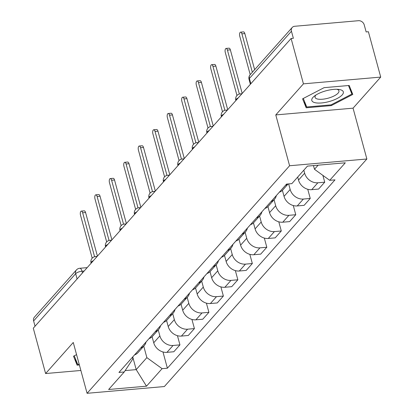 <?xml version="1.0" encoding="UTF-8"?>
<svg xmlns="http://www.w3.org/2000/svg" width="414" height="414" viewBox="0 0 414 414"><rect width="100%" height="100%" fill="white"/><g stroke="black" fill="none" stroke-linecap="round" stroke-linejoin="round"><path stroke-width="0.62" d="M380.714 77.092L303.436 83.845L291.109 38.486L33.286 328.193L45.607 373.547L73.262 342.471L87.075 393.3L164.358 386.547L366.866 158.997L353.059 108.168L380.714 77.092L368.393 31.733L366.142 31.93L364.222 24.866A5.03 4.181 41.7 0 0 358.477 20.7L294.711 26.273A5.03 4.181 41.7 0 0 292.196 27.49A5.03 4.181 41.7 0 0 291.446 31.226L249.399 78.463A5.03 1.723 164.8 0 0 249.052 79.39L250.377 84.259M303.436 83.845L275.776 114.921L289.588 165.75L87.075 393.3M291.109 38.486L293.366 38.29L291.446 31.226M45.607 373.547L80.87 370.468M35.05 326.206L33.617 320.928A5.03 4.181 -138.3 0 1 34.367 317.191L76.409 269.949A5.03 4.181 41.7 0 0 75.658 273.69L33.617 320.928M152.098 336.753L153.734 342.771A11.566 9.62 41.7 0 0 166.946 352.35L173.818 351.75L179.945 344.867L173.073 345.467A11.566 9.62 -138.3 0 1 159.861 335.889L158.231 329.896M134.555 354.891A11.566 9.62 41.7 0 0 138.038 352.588L144.165 345.706A11.566 9.62 -138.3 0 1 140.677 348.008M177.451 335.692L179.945 344.867M146.049 341.974A11.566 9.62 -138.3 0 1 144.165 345.706M166.578 320.488L168.213 326.501A11.566 9.62 41.7 0 0 181.425 336.08L188.298 335.48L194.42 328.597L187.552 329.197A11.566 9.62 -138.3 0 1 174.335 319.618L172.71 313.631M149.03 338.626A11.566 9.62 41.7 0 0 152.518 336.318L158.645 329.435A11.566 9.62 -138.3 0 1 155.157 331.743M191.93 319.422L194.42 328.597M160.528 325.704A11.566 9.62 -138.3 0 1 158.645 329.435M181.053 304.218L182.688 310.236A11.566 9.62 41.7 0 0 195.905 319.815L202.777 319.215L208.899 312.332L202.027 312.932A11.566 9.62 -138.3 0 1 188.815 303.353L187.19 297.361M163.509 322.356A11.566 9.62 41.7 0 0 166.997 320.048L173.119 313.165A11.566 9.62 -138.3 0 1 169.636 315.473M206.405 303.151L208.899 312.332M175.008 309.439A11.566 9.62 -138.3 0 1 173.119 313.165M195.532 287.947L197.167 293.966A11.566 9.62 41.7 0 0 210.379 303.545L217.252 302.944L223.379 296.062L216.506 296.662A11.566 9.62 -138.3 0 1 203.295 287.083L201.665 281.09M177.989 306.086A11.566 9.62 41.7 0 0 181.472 303.783L187.599 296.9A11.566 9.62 -138.3 0 1 184.116 299.203M220.885 286.886L223.379 296.062M189.488 293.169A11.566 9.62 -138.3 0 1 187.599 296.9M210.012 271.682L211.647 277.696A11.566 9.62 41.7 0 0 224.859 287.275L231.731 286.674L237.859 279.792L230.986 280.392A11.566 9.62 -138.3 0 1 217.774 270.813L216.144 264.825M192.469 289.821A11.566 9.62 41.7 0 0 195.951 287.513L202.079 280.63A11.566 9.62 -138.3 0 1 198.591 282.938M235.364 270.616L237.859 279.792M203.967 276.899A11.566 9.62 -138.3 0 1 202.079 280.63M224.492 255.412L226.127 261.431A11.566 9.62 41.7 0 0 239.339 271.01L246.211 270.409L252.333 263.527L245.466 264.127A11.566 9.62 -138.3 0 1 232.249 254.548L230.624 248.555M206.943 273.55A11.566 9.62 41.7 0 0 210.431 271.242L216.558 264.36A11.566 9.62 -138.3 0 1 213.07 266.668M249.844 254.346L252.333 263.527M218.442 260.634A11.566 9.62 -138.3 0 1 216.558 264.36M238.966 239.142L240.601 245.16A11.566 9.62 41.7 0 0 253.818 254.739L260.691 254.139L266.813 247.256L259.94 247.857A11.566 9.62 -138.3 0 1 246.728 238.278L245.104 232.285M221.423 257.28A11.566 9.62 41.7 0 0 224.911 254.977L231.033 248.095A11.566 9.62 -138.3 0 1 227.55 250.398M264.318 238.081L266.813 247.256M232.922 244.363A11.566 9.62 -138.3 0 1 231.033 248.095M253.446 222.877L255.081 228.89A11.566 9.62 41.7 0 0 268.293 238.469L275.165 237.869L281.292 230.986L274.42 231.586A11.566 9.62 -138.3 0 1 261.208 222.007L259.578 216.02M235.902 241.015A11.566 9.62 41.7 0 0 239.385 238.707L245.512 231.824A11.566 9.62 -138.3 0 1 242.03 234.133M278.798 221.811L281.292 230.986M247.401 228.093A11.566 9.62 -138.3 0 1 245.512 231.824M267.925 206.607L269.561 212.625A11.566 9.62 41.7 0 0 282.772 222.204L289.645 221.604L295.772 214.721L288.9 215.321A11.566 9.62 -138.3 0 1 275.688 205.742L274.058 199.75M250.382 224.745A11.566 9.62 41.7 0 0 253.865 222.437L259.992 215.554A11.566 9.62 -138.3 0 1 256.504 217.862M293.278 205.541L295.772 214.721M261.881 211.823A11.566 9.62 -138.3 0 1 259.992 215.554M282.405 190.337L284.04 196.355A11.566 9.62 41.7 0 0 297.252 205.934L304.124 205.334L310.246 198.451L303.379 199.051A11.566 9.62 -138.3 0 1 290.162 189.472L288.651 183.914M264.856 208.475A11.566 9.62 41.7 0 0 268.344 206.172L274.472 199.289A11.566 9.62 -138.3 0 1 270.984 201.592M307.757 189.276L310.246 198.451M276.355 195.558A11.566 9.62 -138.3 0 1 274.472 199.289M297.697 177.068L298.515 180.085A11.566 9.62 41.7 0 0 311.732 189.664L318.604 189.063L324.726 182.181L317.854 182.781A11.566 9.62 -138.3 0 1 304.642 173.202L303.824 170.185M279.336 192.21A11.566 9.62 41.7 0 0 282.824 189.902L288.113 183.961M322.879 175.376L324.726 182.181M287.937 183.976A11.566 9.62 -138.3 0 1 285.463 185.327M132.744 356.925L136.196 369.619L146.867 357.629L143.751 346.166M132.459 357.246L132.899 358.85L124.236 371.974L108.644 389.491L146.499 386.184L136.196 369.619L125.152 370.587M146.867 357.629L162.091 368.662L167.385 368.201L334.998 179.862L329.704 180.323L345.297 162.805L307.447 166.112L291.854 183.63L286.555 184.095L118.942 372.434L124.236 371.974M162.091 368.662L146.499 386.184M366.866 158.997L289.588 165.75M76.569 354.627L73.526 356.2L77.123 365.169L79.379 364.972M353.059 108.168L275.776 114.921M324.095 87.664L302.582 98.827L306.179 107.79L331.288 105.601L352.795 94.439L349.199 85.47L324.095 87.664M313.476 165.584L314.48 169.29L318.138 165.176M162.971 351.957L167.385 368.201M329.704 180.323L314.48 169.29M75.307 358.472L77.123 365.169M331.081 104.845L331.288 105.601M304.362 101.094L306.179 107.79M94.583 256.727L82.645 212.786A2.893 1.263 -95 0 0 81.325 211.104L84.254 210.85A2.893 1.263 85 0 1 85.574 212.527L97.419 256.131M81.325 211.104A2.893 1.263 -95 0 0 80.507 215.182L92.187 258.176M109.058 240.456L97.119 196.515A2.893 1.263 -95 0 0 95.8 194.834L98.729 194.58A2.893 1.263 85 0 1 100.048 196.262L111.894 239.861M95.8 194.834A2.893 1.263 -95 0 0 94.987 198.917L106.667 241.905M123.538 224.191L111.599 180.25A2.893 1.263 -95 0 0 110.279 178.569L113.208 178.31A2.893 1.263 85 0 1 114.528 179.992L126.373 223.591M110.279 178.569A2.893 1.263 -95 0 0 109.467 182.646L121.147 225.635M79.177 364.232L77.672 364.367L74.246 355.828M329.663 101.409A16.343 5.605 164.8 0 0 342.549 94.49A16.343 5.605 164.8 0 0 338.859 89.44A16.343 5.605 164.8 0 0 325.466 90.945A16.343 5.605 164.8 0 0 314.417 96.079A16.343 5.605 164.8 0 0 314.112 102.424A16.343 5.605 164.8 0 0 329.663 101.409M315.991 94.982A12.373 4.243 164.8 0 0 315.059 97.342A12.373 4.243 164.8 0 0 328.592 98.061A12.373 4.243 164.8 0 0 338.942 90.852A12.373 4.243 164.8 0 0 336.944 89.289M348.474 85.532L351.89 94.05L331.05 104.866L306.727 106.988L303.302 98.454M350.322 88.265L351.89 94.05M138.017 207.921L126.079 163.98A2.893 1.263 -95 0 0 124.759 162.298L127.688 162.045A2.893 1.263 85 0 1 129.008 163.721L140.853 207.321M124.759 162.298A2.893 1.263 -95 0 0 123.941 166.376L135.621 209.37M152.497 191.651L140.558 147.71A2.893 1.263 -95 0 0 139.239 146.028L142.168 145.775A2.893 1.263 85 0 1 143.487 147.456L155.333 191.056M139.239 146.028A2.893 1.263 -95 0 0 138.421 150.111L150.101 193.1M166.971 175.386L155.033 131.445A2.893 1.263 -95 0 0 153.713 129.763L156.642 129.504A2.893 1.263 85 0 1 157.962 131.186L169.807 174.786M153.713 129.763A2.893 1.263 -95 0 0 152.901 133.841L164.581 176.83M181.451 159.116L169.512 115.175A2.893 1.263 -95 0 0 168.193 113.493L171.122 113.239A2.893 1.263 85 0 1 172.441 114.916L184.287 158.515M168.193 113.493A2.893 1.263 -95 0 0 167.38 117.571L179.06 160.565M195.931 142.846L183.992 98.905A2.893 1.263 -95 0 0 182.672 97.223L185.601 96.969A2.893 1.263 85 0 1 186.921 98.651L198.767 142.25M182.672 97.223A2.893 1.263 -95 0 0 181.855 101.306L193.535 144.295M210.41 126.58L198.472 82.64A2.893 1.263 -95 0 0 197.152 80.958L200.081 80.699A2.893 1.263 85 0 1 201.401 82.381L213.246 125.98M197.152 80.958A2.893 1.263 -95 0 0 196.334 85.036L208.014 128.024M224.885 110.31L212.946 66.369A2.893 1.263 -95 0 0 211.626 64.688L214.555 64.434A2.893 1.263 85 0 1 215.875 66.111L227.721 109.71M211.626 64.688A2.893 1.263 -95 0 0 210.814 68.765L222.494 111.759M239.364 94.04L227.426 50.099A2.893 1.263 -95 0 0 226.106 48.417L229.035 48.164A2.893 1.263 85 0 1 230.355 49.846L242.2 93.445M226.106 48.417A2.893 1.263 -95 0 0 225.294 52.5L236.974 95.489M252.343 72.264L241.905 33.834A2.893 1.263 -95 0 0 240.586 32.152L243.515 31.894A2.893 1.263 85 0 1 244.834 33.575L254.641 69.681M240.586 32.152A2.893 1.263 -95 0 0 239.768 36.23L250.211 74.66M238.179 97.958A5.03 1.723 164.8 0 0 236.161 99.293A5.03 1.723 164.8 0 0 235.814 100.219L235.897 100.524M223.705 114.228A5.03 1.723 164.8 0 0 221.681 115.563A5.03 1.723 164.8 0 0 221.335 116.484L221.423 116.795M209.225 130.498A5.03 1.723 164.8 0 0 207.202 131.828A5.03 1.723 164.8 0 0 206.86 132.754L206.943 133.065M194.746 146.763A5.03 1.723 164.8 0 0 192.727 148.098A5.03 1.723 164.8 0 0 192.381 149.024L192.463 149.33M180.266 163.033A5.03 1.723 164.8 0 0 178.248 164.368A5.03 1.723 164.8 0 0 177.901 165.289L177.984 165.6M165.791 179.303A5.03 1.723 164.8 0 0 163.768 180.633A5.03 1.723 164.8 0 0 163.421 181.56L163.504 181.87M151.312 195.568A5.03 1.723 164.8 0 0 149.288 196.904A5.03 1.723 164.8 0 0 148.947 197.83L149.03 198.135M136.832 211.839A5.03 1.723 164.8 0 0 134.814 213.174A5.03 1.723 164.8 0 0 134.467 214.095L134.55 214.405M122.353 228.109A5.03 1.723 164.8 0 0 120.334 229.439A5.03 1.723 164.8 0 0 119.988 230.365L120.07 230.676M107.878 244.374A5.03 1.723 164.8 0 0 105.855 245.709A5.03 1.723 164.8 0 0 105.508 246.635L105.591 246.941M93.398 260.644A5.03 1.723 164.8 0 0 91.375 261.979A5.03 1.723 164.8 0 0 91.033 262.9L91.116 263.211M84.166 271.02L82.024 271.206A5.03 1.723 164.8 0 0 75.658 273.69L77.092 278.964M82.484 272.909L82.024 271.206A5.03 2.194 85 0 0 79.731 268.282A5.03 5.03 0 0 0 76.409 269.949M304.642 173.202L298.515 180.085M290.162 189.472L284.04 196.355M275.688 205.742L269.561 212.625M261.208 222.007L255.081 228.89M246.728 238.278L240.601 245.16M232.249 254.548L226.127 261.431M217.774 270.813L211.647 277.696M203.295 287.083L197.167 293.966M188.815 303.353L182.688 310.236M174.335 319.618L168.213 326.501M159.861 335.889L153.734 342.771M303.379 199.051L297.252 205.934M288.9 215.321L282.772 222.204M274.42 231.586L268.293 238.469M259.94 247.857L253.818 254.739M245.466 264.127L239.339 271.01M230.986 280.392L224.859 287.275M216.506 296.662L210.379 303.545M202.027 312.932L195.905 319.815M187.552 329.197L181.425 336.08M173.073 345.467L166.946 352.35M317.854 182.781L311.732 189.664M96.555 257.099A5.03 2.194 -95 0 0 95.448 256.577A5.03 5.03 0 0 0 91.033 262.9M111.03 240.834A5.03 2.194 -95 0 0 109.922 240.306A5.03 5.03 0 0 0 105.508 246.635M125.509 224.564A5.03 2.194 -95 0 0 124.402 224.036A5.03 5.03 0 0 0 119.988 230.365M139.989 208.294A5.03 2.194 -95 0 0 138.881 207.771A5.03 5.03 0 0 0 134.467 214.095M154.469 192.029A5.03 2.194 -95 0 0 153.361 191.501A5.03 5.03 0 0 0 148.947 197.83M168.943 175.759A5.03 2.194 -95 0 0 167.836 175.231A5.03 5.03 0 0 0 163.421 181.56M183.423 159.488A5.03 2.194 -95 0 0 182.315 158.966A5.03 5.03 0 0 0 177.901 165.289M197.902 143.223A5.03 2.194 -95 0 0 196.795 142.695A5.03 5.03 0 0 0 192.381 149.024M212.382 126.953A5.03 2.194 -95 0 0 211.275 126.425A5.03 5.03 0 0 0 206.86 132.754M226.856 110.683A5.03 2.194 -95 0 0 225.749 110.16A5.03 5.03 0 0 0 221.335 116.484M241.336 94.413A5.03 2.194 -95 0 0 240.229 93.89A5.03 5.03 0 0 0 235.814 100.219M250.832 83.742L249.399 78.463A5.03 4.181 41.7 0 1 250.149 74.727A5.03 5.03 0 0 0 249.052 79.39M82.645 212.786L85.574 212.527M97.119 196.515L100.048 196.262M111.599 180.25L114.528 179.992M126.079 163.98L129.008 163.721M140.558 147.71L143.487 147.456M155.033 131.445L157.962 131.186M169.512 115.175L172.441 114.916M183.992 98.905L186.921 98.651M198.472 82.64L201.401 82.381M212.946 66.369L215.875 66.111M227.426 50.099L230.355 49.846M241.905 33.834L244.834 33.575M97.155 256.426L95.448 256.577M111.63 240.156L109.922 240.306M126.11 223.886L124.402 224.036M140.589 207.621L138.881 207.771M155.069 191.351L153.361 191.501M169.543 175.081L167.836 175.231M184.023 158.816L182.315 158.966M198.503 142.545L196.795 142.695M212.982 126.275L211.275 126.425M227.457 110.01L225.749 110.16M241.936 93.74L240.229 93.89M250.149 74.727L292.196 27.49M79.731 268.282L87.178 267.635"/></g></svg>
